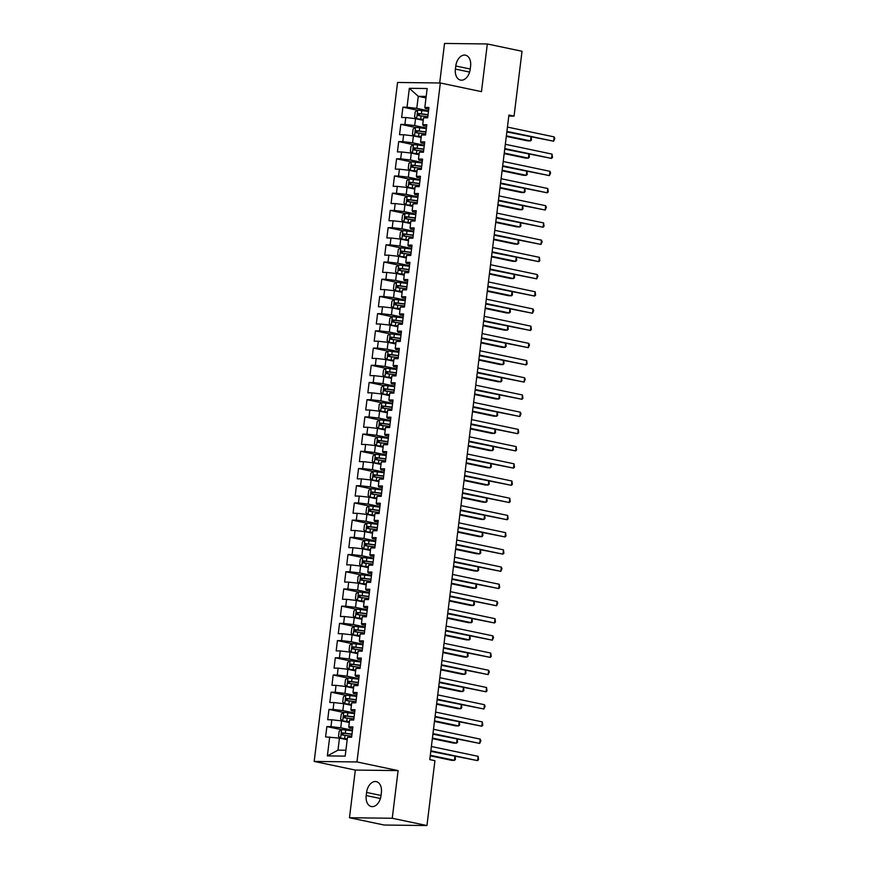 <?xml version="1.0" encoding="UTF-8"?>
<svg xmlns="http://www.w3.org/2000/svg" width="869" height="869" viewBox="0 0 869 869"><rect width="100%" height="100%" fill="white"/><g stroke="black" fill="none" stroke-linecap="round" stroke-linejoin="round"><path stroke-width="1.3" d="M349.468 817.74L392.256 818.261L398.1 770.597L355.323 770.075L349.468 817.74L384.174 825.029L426.951 825.55L434.924 760.679L429.775 759.604L508.919 115.056L514.057 116.131L522.019 51.26L487.324 43.971L444.537 43.45L439.681 82.979M355.323 770.075L314.187 761.429L397.557 82.468L440.344 82.99L356.974 761.95L314.187 761.429M425.995 97.936L418.271 96.318L409.342 88.301L407.018 107.224L402.912 107.169L401.652 117.5L405.758 117.543L404.911 124.43L400.805 124.376L399.534 134.706L403.64 134.749L402.792 141.636L398.697 141.582L397.426 151.912L401.532 151.966L400.685 158.842L396.579 158.799L395.308 169.118L399.414 169.173L398.567 176.049L394.472 176.005L393.201 186.324L397.307 186.379L396.46 193.255L392.353 193.211L391.083 203.531L395.189 203.585L394.341 210.461L390.246 210.417L388.975 220.737L393.081 220.791L392.234 227.667L388.128 227.624L386.857 237.943L390.963 237.997L390.116 244.873L386.021 244.83L384.75 255.149L388.856 255.204L388.008 262.08L383.902 262.036L382.632 272.355L386.738 272.41L385.89 279.286L381.795 279.242L380.524 289.562L384.63 289.616L383.783 296.492L379.677 296.448L378.406 306.768L382.512 306.822L381.665 313.698L377.57 313.655L376.299 323.974L380.405 324.028L379.557 330.904L375.451 330.861L374.181 341.18L378.287 341.235L377.439 348.111L373.344 348.067L372.073 358.386L376.179 358.441L375.332 365.317L371.226 365.273L369.955 375.593L374.061 375.647L373.225 382.523L369.119 382.479L367.848 392.799L371.954 392.853L371.106 399.729L367 399.686L365.73 410.005L369.836 410.059L368.999 416.935L364.893 416.892L363.622 427.211L367.728 427.266L366.881 434.142L362.775 434.098L361.504 444.417L365.61 444.472L364.774 451.348L360.668 451.304L359.397 461.624L363.503 461.678L362.655 468.554L358.549 468.51L357.278 478.83L361.385 478.884L360.548 485.76L356.442 485.717L355.171 496.036L359.277 496.09L358.43 502.966L354.324 502.923L353.053 513.242L357.159 513.297L356.323 520.173L352.217 520.129L350.946 530.448L355.052 530.503L354.204 537.379L350.098 537.335L348.827 547.655L352.933 547.709L352.097 554.585L347.991 554.541L346.72 564.861L350.826 564.915L349.979 571.791L345.873 571.748L344.613 582.067L348.708 582.121L347.872 588.997L343.766 588.954L342.495 599.273L346.601 599.328L345.753 606.204L341.647 606.16L340.387 616.479L344.482 616.534L343.646 623.41L339.54 623.366L338.269 633.686L342.375 633.74L341.528 640.616L337.422 640.572L336.162 650.892L340.257 650.946L339.421 657.822L335.315 657.779L334.044 668.098L338.15 668.152L337.302 675.028L333.196 674.985L331.936 685.304L336.031 685.359L335.195 692.235L331.089 692.191L329.818 702.51L333.924 702.565L333.077 709.441L328.971 709.397L327.711 719.717L331.806 719.771L330.97 726.647L326.863 726.603L325.593 736.923L339.464 738.118L337.987 750.153L345.905 750.251M409.342 88.301L427.157 88.519L424.832 107.441L425.343 108.462L428.732 109.179M337.987 750.153L327.374 755.9L345.178 756.117L347.502 737.194L351.608 737.238L352.879 726.918L348.773 726.864L349.62 719.988L353.726 720.032L354.986 709.712L350.88 709.658L351.728 702.782L355.834 702.825L357.105 692.506L352.999 692.452L353.846 685.576L357.952 685.619L359.212 675.3L355.106 675.246L355.953 668.37L360.059 668.413L361.33 658.094L357.224 658.039L358.071 651.163L362.177 651.207L363.438 640.887L359.332 640.833L360.179 633.957L364.285 634.001L365.556 623.681L361.45 623.627L362.297 616.751L366.403 616.794L367.663 606.475L363.557 606.421L364.404 599.545L368.51 599.588L369.781 589.269L365.675 589.215L366.522 582.339L370.628 582.382L371.889 572.063L367.783 572.008L368.63 565.132L372.736 565.176L374.007 554.856L369.901 554.802L370.748 547.926L374.854 547.97L376.114 537.65L372.008 537.596L372.855 530.72L376.961 530.763L378.232 520.444L374.126 520.39L374.973 513.514L379.08 513.557L380.34 503.238L376.234 503.184L377.081 496.308L381.187 496.351L382.458 486.032L378.352 485.977L379.199 479.101L383.305 479.145L384.565 468.825L380.459 468.771L381.306 461.895L385.412 461.939L386.683 451.619L382.577 451.565L383.425 444.689L387.531 444.732L388.791 434.413L384.685 434.359L385.532 427.483L389.638 427.526L390.909 417.207L386.803 417.153L387.65 410.277L391.756 410.32L393.016 400.001L388.91 399.946L389.757 393.07L393.863 393.114L395.134 382.794L391.028 382.74L391.876 375.864L395.982 375.908L397.242 365.588L393.136 365.534L393.983 358.658L398.089 358.701L399.36 348.382L395.254 348.328L396.101 341.452L400.207 341.495L401.467 331.176L397.361 331.122L398.208 324.246L402.314 324.289L403.585 313.97L399.479 313.915L400.327 307.039L404.433 307.083L405.693 296.763L401.587 296.709L402.434 289.833L406.54 289.877L407.811 279.557L403.705 279.503L404.552 272.627L408.647 272.67L409.918 262.351L405.812 262.297L406.659 255.421L410.765 255.464L412.036 245.145L407.93 245.091L408.778 238.215L412.873 238.258L414.144 227.939L410.038 227.884L410.885 221.008L414.991 221.052L416.262 210.732L412.156 210.678L413.003 203.802L417.098 203.846L418.369 193.526L414.263 193.472L415.11 186.596L419.216 186.639L420.487 176.32L416.381 176.266L417.229 169.39L421.324 169.433L422.595 159.114L418.489 159.06L419.336 152.173L423.442 152.227L424.713 141.908L420.607 141.853L421.454 134.967L425.549 135.021L426.82 124.701L422.714 124.647L423.561 117.76L427.667 117.815L428.938 107.495L424.832 107.441M327.374 755.9L329.699 736.977M352.466 730.253L340.735 727.787L341.582 720.912L349.305 722.53M330.97 726.647L340.735 727.787M331.806 719.771L341.582 720.912M354.585 713.047L342.842 710.581L343.689 703.705L351.424 705.324M333.077 709.441L342.842 710.581M333.924 702.565L343.689 703.705M348.773 726.864L349.295 727.896L352.673 728.602M356.692 695.841L344.96 693.375L345.808 686.499L353.531 688.118M335.195 692.235L344.96 693.375M336.031 685.359L345.808 686.499M350.88 709.658L351.402 710.69L354.78 711.396M358.81 678.635L347.068 676.169L347.915 669.293L355.649 670.911M337.302 675.028L347.068 676.169M338.15 668.152L347.915 669.293M352.999 692.452L353.509 693.484L356.898 694.19M360.917 661.428L349.186 658.963L350.033 652.087L357.756 653.705M339.421 657.822L349.186 658.963M340.257 650.946L350.033 652.087M355.106 675.246L355.627 676.278L359.006 676.984M363.036 644.222L351.293 641.756L352.141 634.87L359.875 636.499M341.528 640.616L351.293 641.756M342.375 633.74L352.141 634.87M357.224 658.039L357.735 659.071L361.124 659.777M365.143 627.016L353.411 624.55L354.259 617.663L361.982 619.293M343.646 623.41L353.411 624.55M344.482 616.534L354.259 617.663M359.332 640.833L359.853 641.865L363.231 642.571M367.261 609.81L355.519 607.344L356.366 600.457L364.089 602.087M345.753 606.204L355.519 607.344M346.601 599.328L356.366 600.457M361.45 623.627L361.96 624.659L365.349 625.365M369.368 592.604L357.637 590.138L358.484 583.251L366.207 584.88M347.872 588.997L357.637 590.138M348.708 582.121L358.484 583.251M363.557 606.421L364.078 607.453L367.457 608.159M371.487 575.397L359.744 572.932L360.592 566.045L368.315 567.674M349.979 571.791L359.744 572.932M350.826 564.915L360.592 566.045M365.675 589.215L366.186 590.247L369.575 590.953M373.594 558.191L361.862 555.726L362.699 548.839L370.433 550.468M352.097 554.585L361.862 555.726M352.933 547.709L362.699 548.839M367.783 572.008L368.304 573.04L371.682 573.746M375.712 540.985L363.97 538.519L364.817 531.632L372.54 533.262M354.204 537.379L363.97 538.519M355.052 530.503L364.817 531.632M369.901 554.802L370.411 555.834L373.8 556.54M377.819 523.779L366.088 521.313L366.924 514.426L374.658 516.056M356.323 520.173L366.088 521.313M357.159 513.297L366.924 514.426M372.008 537.596L372.529 538.628L375.908 539.334M379.938 506.573L368.195 504.107L369.043 497.22L376.766 498.849M358.43 502.966L368.195 504.107M359.277 496.09L369.043 497.22M374.126 520.39L374.637 521.422L378.026 522.128M382.045 489.366L370.313 486.901L371.15 480.014L378.884 481.643M360.548 485.76L370.313 486.901M361.385 478.884L371.15 480.014M376.234 503.184L376.755 504.216L380.133 504.922M384.163 472.16L372.421 469.694L373.268 462.808L380.991 464.437M362.655 468.554L372.421 469.694M363.503 461.678L373.268 462.808M378.352 485.977L378.862 487.009L382.251 487.715M386.271 454.954L374.539 452.488L375.375 445.601L383.11 447.231M364.774 451.348L374.539 452.488M365.61 444.472L375.375 445.601M380.459 468.771L380.98 469.803L384.359 470.509M388.389 437.748L376.646 435.282L377.494 428.395L385.217 430.025M366.881 434.142L376.646 435.282M367.728 427.266L377.494 428.395M382.577 451.565L383.088 452.597L386.477 453.303M390.496 420.542L378.765 418.076L379.601 411.189L387.335 412.818M368.999 416.935L378.765 418.076M369.836 410.059L379.601 411.189M384.685 434.359L385.206 435.391L388.584 436.097M392.614 403.335L380.872 400.87L381.719 393.983L389.442 395.612M371.106 399.729L380.872 400.87M371.954 392.853L381.719 393.983M386.803 417.153L387.313 418.185L390.702 418.891M394.722 386.129L382.99 383.663L383.826 376.777L391.561 378.406M373.225 382.523L382.99 383.663M374.061 375.647L383.826 376.777M388.91 399.946L389.431 400.978L392.81 401.684M396.84 368.923L385.097 366.457L385.945 359.57L393.668 361.2M375.332 365.317L385.097 366.457M376.179 358.441L385.945 359.57M391.028 382.74L391.539 383.772L394.928 384.478M398.947 351.717L387.216 349.251L388.052 342.364L395.786 343.994M377.439 348.111L387.216 349.251M378.287 341.235L388.052 342.364M393.136 365.534L393.657 366.566L397.035 367.272M401.065 334.511L389.323 332.045L390.17 325.158L397.893 326.787M379.557 330.904L389.323 332.045M380.405 324.028L390.17 325.158M395.254 348.328L395.764 349.36L399.153 350.066M403.173 317.304L391.441 314.839L392.277 307.952L400.012 309.581M381.665 313.698L391.441 314.839M382.512 306.822L392.277 307.952M397.361 331.122L397.883 332.143L401.261 332.86M405.28 300.098L393.548 297.632L394.396 290.746L402.119 292.375M383.783 296.492L393.548 297.632M384.63 289.616L394.396 290.746M399.479 313.915L399.99 314.936L403.379 315.653M407.398 282.892L395.667 280.426L396.503 273.539L404.237 275.169M385.89 279.286L395.667 280.426M386.738 272.41L396.503 273.539M401.587 296.709L402.108 297.73L405.486 298.447M409.505 265.686L397.774 263.22L398.621 256.333L406.344 257.963M388.008 262.08L397.774 263.22M388.856 255.204L398.621 256.333M403.705 279.503L404.215 280.524L407.604 281.241M411.624 248.48L399.892 246.014L400.728 239.127L408.463 240.756M390.116 244.873L399.892 246.014M390.963 237.997L400.728 239.127M405.812 262.297L406.334 263.318L409.712 264.035M413.731 231.273L401.999 228.808L402.847 221.921L410.57 223.55M392.234 227.667L401.999 228.808M393.081 220.791L402.847 221.921M407.93 245.091L408.441 246.112L411.83 246.829M415.849 214.067L404.118 211.601L404.954 204.715L412.688 206.344M394.341 210.461L404.118 211.601M395.189 203.585L404.954 204.715M410.038 227.884L410.559 228.905L413.937 229.622M417.956 196.861L406.225 194.395L407.072 187.508L414.795 189.138M396.46 193.255L406.225 194.395M397.307 186.379L407.072 187.508M412.156 210.678L412.666 211.699L416.055 212.416M420.075 179.655L408.343 177.189L409.18 170.302L416.914 171.932M398.567 176.049L408.343 177.189M399.414 169.173L409.18 170.302M414.263 193.472L414.785 194.493L418.163 195.21M422.182 162.449L410.45 159.983L411.298 153.096L419.021 154.725M400.685 158.842L410.45 159.983M401.532 151.966L411.298 153.096M416.381 176.266L416.892 177.287L420.281 178.004M424.3 145.242L412.569 142.777L413.405 135.89L421.139 137.519M402.792 141.636L412.569 142.777M403.64 134.749L413.405 135.89M418.489 159.06L419.01 160.081L422.388 160.798M426.407 128.036L414.676 125.57L415.523 118.684L423.246 120.313M404.911 124.43L414.676 125.57M405.758 117.543L415.523 118.684M420.607 141.853L421.117 142.874L424.506 143.591M428.526 110.83L416.783 108.364L418.271 96.318L426.179 96.416M407.018 107.224L416.783 108.364M422.714 124.647L423.236 125.668L426.614 126.385M392.256 818.261L426.951 825.55M440.344 82.99L481.469 91.636L487.324 43.971M398.1 770.597L356.974 761.95M508.789 116.066L514.057 116.131M347.198 739.736L339.464 738.118M470.585 66.174A11.145 7.321 -78.1 0 0 465.48 55.171A11.145 7.321 -78.1 0 0 455.78 65.99L455.399 69.085A11.145 7.321 -78.1 0 0 460.505 80.089A11.145 7.321 -78.1 0 0 470.205 69.27L470.585 66.174M366.207 795.537A11.145 7.321 -78.1 0 0 371.313 806.541A11.145 7.321 -78.1 0 0 381.002 795.722L381.382 792.626A11.145 7.321 -78.1 0 0 376.277 781.622A11.145 7.321 -78.1 0 0 366.588 792.441L366.207 795.537L380.416 798.524M402.912 107.169L417.554 110.254M400.805 124.376L415.447 127.461M398.697 141.582L413.329 144.667M396.579 158.799L411.222 161.873M394.472 176.005L409.103 179.079M392.353 193.211L406.996 196.285M390.246 210.417L404.878 213.492M388.128 227.624L402.771 230.698M386.021 244.83L400.652 247.904M383.902 262.036L398.545 265.11M381.795 279.242L396.427 282.316M379.677 296.448L394.32 299.523M377.57 313.655L392.201 316.729M375.451 330.861L390.094 333.935M373.344 348.067L387.976 351.141M371.226 365.273L385.869 368.347M369.119 382.479L383.75 385.554M367 399.686L381.643 402.76M364.893 416.892L379.525 419.966M362.775 434.098L377.418 437.172M360.668 451.304L375.299 454.378M358.549 468.51L373.192 471.585M356.442 485.717L371.074 488.791M354.324 502.923L368.967 505.997M352.217 520.129L366.848 523.203M350.098 537.335L364.741 540.409M347.991 554.541L362.623 557.616M345.873 571.748L360.516 574.822M343.766 588.954L358.408 592.028M341.647 606.16L356.29 609.234M339.54 623.366L354.183 626.44M337.422 640.572L352.064 643.647M335.315 657.779L349.957 660.853M333.196 674.985L347.839 678.059M331.089 692.191L345.732 695.265M328.971 709.397L343.613 712.471M326.863 726.603L341.506 729.678M506.844 131.936L553.64 141.202L506.909 131.382M554.161 136.9L554.813 138.529L553.64 141.202L554.161 136.9L507.442 127.08M428.45 111.395L417.739 110.135L415.219 111.819L414.578 116.989L416.685 118.738L423.355 119.444M416.685 118.738L423.333 119.672M506.301 136.4L527.624 140.887L530.514 140.919L530.992 137.02M428.059 114.665L418.358 113.448L418.108 115.512L427.798 116.728M419.955 115.892C418.717 115.11 418.804 114.415 420.216 113.828L428.026 114.882M506.366 135.846L530.514 140.919L531.47 139.974L531.22 137.063M504.737 149.142L551.522 158.408L504.802 148.588M552.054 154.106L552.488 157.463L551.522 158.408L552.054 154.106L505.334 144.287M502.619 166.348L549.414 175.614L502.684 165.794M549.936 171.312L550.588 172.942L549.414 175.614L549.936 171.312L503.216 161.493M426.342 128.601L415.621 127.341L413.101 129.025L412.471 134.195L414.567 135.944L421.248 136.65M414.567 135.944L421.215 136.878M504.183 153.607L525.506 158.093L528.395 158.125L528.873 154.226M425.94 131.871L416.251 130.654L416.001 132.718L425.691 133.935M417.848 133.098C416.609 132.316 416.696 131.621 418.098 131.034L425.919 132.088M504.248 153.053L528.395 158.125L529.362 157.18L529.102 154.269M424.224 145.807L413.514 144.547L410.994 146.231L410.353 151.402L412.46 153.15L419.13 153.856M412.46 153.15L419.108 154.085M502.076 170.813L523.399 175.299L526.288 175.332L526.766 171.432M423.833 149.077L414.133 147.86L413.883 149.924L423.572 151.141M415.73 150.304C414.491 149.522 414.578 148.827 415.99 148.241L423.8 149.294M502.141 170.259L526.288 175.332L527.244 174.387L526.994 171.475M500.511 183.555L547.296 192.82L500.577 183.001M547.828 188.519L548.263 191.875L547.296 192.82L547.828 188.519L501.109 178.699M498.393 200.761L545.189 210.026L498.458 200.207M545.71 205.725L546.362 207.354L545.189 210.026L545.71 205.725L498.991 195.905M422.117 163.014L411.406 161.753L408.875 163.437L408.245 168.608L410.342 170.357L417.022 171.063M410.342 170.357L416.99 171.291M499.957 188.019L521.281 192.505L524.17 192.538L524.648 188.638M421.715 166.283L412.025 165.067L411.776 167.13L421.465 168.347M413.622 167.511C412.384 166.729 412.471 166.033 413.872 165.447L421.693 166.5M500.023 187.465L524.17 192.538L525.137 191.593L524.876 188.682M420.009 180.22L409.288 178.96L406.768 180.643L406.127 185.814L408.234 187.563L414.904 188.269M408.234 187.563L414.882 188.497M497.85 205.225L519.173 209.711L522.063 209.744L522.541 205.844M419.608 183.489L409.907 182.273L409.657 184.337L419.347 185.553M411.504 184.728C410.266 183.935 410.353 183.24 411.765 182.653L419.575 183.707M497.915 204.671L522.063 209.744L523.019 208.799L522.769 205.888M496.286 217.967L543.071 227.233L496.351 217.413M543.603 222.931L544.037 226.288L543.071 227.233L543.603 222.931L496.883 213.111M417.891 197.426L407.181 196.166L404.65 197.85L404.02 203.02L406.116 204.769L412.797 205.475M406.116 204.769L412.764 205.703M495.732 222.431L517.055 226.918L519.944 226.95L520.422 223.051M417.489 200.696L407.8 199.479L407.55 201.543L417.239 202.759M409.397 201.934C408.158 201.141 408.245 200.446 409.647 199.859L417.468 200.913M495.797 221.877L519.944 226.95L520.911 226.005L520.65 223.094M494.168 235.173L540.963 244.439L494.233 234.619M541.485 240.137L542.137 241.767L540.963 244.439L541.485 240.137L494.765 230.318M415.784 214.632L405.063 213.372L402.543 215.056L401.902 220.226L404.009 221.975L410.679 222.681M404.009 221.975L410.657 222.909M493.625 239.638L514.948 244.124L517.837 244.156L518.315 240.257M415.382 217.902L405.682 216.685L405.432 218.749L415.121 219.966M407.279 219.14C406.04 218.347 406.127 217.652 407.539 217.065L415.349 218.119M493.69 239.084L517.837 244.156L518.793 243.211L518.543 240.3M492.06 252.379L538.845 261.645L492.126 251.825M539.377 257.343L539.812 260.7L538.845 261.645L539.377 257.343L492.658 247.524M489.942 269.586L536.738 278.851L490.007 269.032M537.259 274.55L537.911 276.179L536.738 278.851L537.259 274.55L490.54 264.73M487.835 286.792L534.62 296.057L487.9 286.238M535.152 291.756L535.586 295.112L534.62 296.057L535.152 291.756L488.432 281.936M485.717 303.998L532.512 313.264L485.782 303.444M533.034 308.962L533.685 310.591L532.512 313.264L533.034 308.962L486.314 299.142M483.609 321.204L530.394 330.47L483.675 320.65M530.926 326.168L531.361 329.525L530.394 330.47L530.926 326.168L484.207 316.349M481.491 338.421L528.287 347.676L481.556 337.856M528.819 343.374L529.46 345.004L528.287 347.676L528.819 343.374L482.089 333.555M479.384 355.627L526.169 364.882L479.449 355.063M526.701 360.581L527.135 363.937L526.169 364.882L526.701 360.581L479.981 350.761M477.266 372.834L524.061 382.088L477.331 372.269M524.594 377.787L525.234 379.416L524.061 382.088L524.594 377.787L477.863 367.967M475.158 390.04L521.943 399.295L475.224 389.475M522.475 394.993L522.91 398.35L521.943 399.295L522.475 394.993L475.756 385.173M413.666 231.838L402.955 230.578L400.424 232.262L399.794 237.433L401.891 239.181L408.571 239.887M401.891 239.181L408.539 240.116M491.506 256.844L512.829 261.33L515.719 261.363L516.197 257.463M413.264 235.108L403.574 233.891L403.325 235.955L413.014 237.172M405.171 236.346C403.933 235.553 404.02 234.858 405.421 234.272L413.242 235.325M491.572 256.29L515.719 261.363L516.686 260.418L516.425 257.506M411.558 249.045L400.837 247.784L398.317 249.468L397.676 254.639L399.783 256.388L406.453 257.094M399.783 256.388L406.431 257.322M489.399 274.05L510.722 278.536L513.612 278.569L514.09 274.669M411.156 252.314L401.456 251.098L401.206 253.161L410.896 254.378M403.053 253.552C401.815 252.76 401.902 252.064 403.314 251.478L411.124 252.531M489.464 273.496L513.612 278.569L514.567 277.624L514.318 274.713M409.44 266.251L398.73 264.991L396.199 266.674L395.569 271.845L397.665 273.594L404.346 274.3M397.665 273.594L404.313 274.528M487.281 291.256L508.604 295.742L511.493 295.775L511.982 291.875M409.038 269.52L399.349 268.304L399.099 270.368L408.788 271.584M400.946 270.759C399.707 269.966 399.794 269.271 401.196 268.684L409.017 269.738M487.346 290.702L511.493 295.775L512.46 294.83L512.199 291.919M407.333 283.457L396.612 282.197L394.091 283.891L393.451 289.051L395.558 290.8L402.228 291.506M395.558 290.8L402.206 291.734M485.174 308.462L506.497 312.949L509.386 312.981L509.864 309.082M406.931 286.727L397.242 285.51L396.981 287.574L406.67 288.79M398.828 287.965C397.589 287.172 397.676 286.477 399.088 285.89L406.898 286.944M485.239 307.908L509.386 312.981L510.342 312.036L510.092 309.125M405.215 300.663L394.504 299.403L391.973 301.098L391.343 306.257L393.44 308.006L400.12 308.712M393.44 308.006L400.088 308.94M483.055 325.669L504.378 330.155L507.268 330.187L507.757 326.288M404.813 303.933L395.123 302.716L394.874 304.78L404.563 305.997M396.72 305.171C395.482 304.378 395.569 303.683 396.97 303.107L404.791 304.15M483.131 325.115L507.268 330.187L508.235 329.242L507.974 326.331M403.107 317.869L392.386 316.609L389.866 318.304L389.225 323.464L391.332 325.212L398.002 325.918M391.332 325.212L397.98 326.147M480.948 342.875L502.271 347.361L505.161 347.394L505.639 343.494M402.705 321.139L393.016 319.922L392.755 321.986L402.445 323.203M394.602 322.377C393.364 321.584 393.451 320.889 394.863 320.313L402.673 321.367M481.013 342.321L505.161 347.394L506.116 346.449L505.867 343.537M400.989 335.076L390.279 333.815L387.748 335.51L387.118 340.67L389.214 342.419L395.895 343.125M389.214 342.419L395.862 343.353M478.83 360.081L500.153 364.567L503.042 364.6L503.531 360.7M400.587 338.345L390.898 337.129L390.648 339.192L400.337 340.409M392.495 339.583C391.256 338.791 391.343 338.095 392.745 337.52L400.566 338.573M478.906 359.527L503.042 364.6L504.009 363.655L503.748 360.744M398.882 352.282L388.161 351.022L385.64 352.716L385 357.876L387.107 359.625L393.776 360.331M387.107 359.625L393.755 360.559M476.723 377.287L498.046 381.773L500.935 381.806L501.413 377.906M398.48 355.551L388.791 354.335L388.53 356.399L398.219 357.615M390.377 356.79C389.138 355.997 389.225 355.302 390.637 354.726L398.447 355.779M476.788 376.733L500.935 381.806L501.891 380.861L501.641 377.95M396.764 369.488L386.053 368.228L383.522 369.922L382.892 375.082L384.989 376.831L391.669 377.537M384.989 376.831L391.637 377.765M474.604 394.493L495.927 398.98L498.817 399.012L499.306 395.113M396.362 372.758L386.672 371.541L386.423 373.605L396.112 374.821M388.269 373.996C387.031 373.203 387.118 372.508 388.519 371.932L396.34 372.986M474.68 393.939L498.817 399.012L499.784 398.067L499.523 395.156M473.04 407.246L519.836 416.501L473.116 406.681M520.368 412.199L521.009 413.829L519.836 416.501L520.368 412.199L473.638 402.38M394.656 386.694L383.935 385.434L381.415 387.129L380.774 392.288L382.881 394.037L389.551 394.743M382.881 394.037L389.529 394.971M472.497 411.7L493.82 416.186L496.71 416.218L497.187 412.319M394.254 389.964L384.565 388.747L384.304 390.811L393.994 392.028M386.151 391.202C384.913 390.409 385 389.714 386.412 389.138L394.222 390.192M472.562 411.146L496.71 416.218L497.665 415.273L497.416 412.362M470.933 424.452L517.718 433.707L470.998 423.887M518.25 429.405L518.684 432.762L517.718 433.707L518.25 429.405L471.53 419.586M392.538 403.9L381.828 402.64L379.297 404.335L378.667 409.495L380.763 411.243L387.444 411.949M380.763 411.243L387.411 412.178M470.379 428.906L491.702 433.392L494.591 433.425L495.08 429.525M392.136 407.17L382.447 405.953L382.197 408.017L391.886 409.234M384.044 408.408C382.805 407.615 382.892 406.92 384.294 406.344L392.115 407.398M470.455 428.352L494.591 433.425L495.558 432.48L495.297 429.568M468.815 441.658L515.61 450.913L468.891 441.094M516.143 446.612L516.577 449.968L515.61 450.913L516.143 446.612L469.412 436.792M390.431 421.107L379.71 419.846L377.189 421.541L376.549 426.701L378.656 428.45L385.325 429.156M378.656 428.45L385.304 429.384M468.272 446.112L489.595 450.598L492.484 450.631L492.962 446.731M390.029 424.376L380.34 423.16L380.079 425.223L389.768 426.44M381.936 425.614C380.687 424.822 380.774 424.126 382.186 423.551L389.996 424.604M468.337 445.558L492.484 450.631L493.451 449.686L493.19 446.775M466.707 458.865L513.492 468.119L466.772 458.3M514.024 463.818L514.459 467.174L513.492 468.119L514.024 463.818L467.305 453.998M388.313 438.313L377.602 437.053L375.071 438.747L374.441 443.907L376.538 445.656L383.218 446.362M376.538 445.656L383.186 446.59M466.153 463.318L487.476 467.804L490.366 467.837L490.855 463.937M387.911 441.582L378.221 440.366L377.972 442.43L387.661 443.646M379.818 442.821C378.58 442.028 378.667 441.333 380.068 440.757L387.889 441.81M466.229 462.764L490.366 467.837L491.333 466.892L491.072 463.981M464.589 476.071L511.385 485.326L464.665 475.506M511.917 481.024L512.352 484.381L511.385 485.326L511.917 481.024L465.187 471.204M386.205 455.519L375.484 454.259L372.964 455.953L372.323 461.113L374.43 462.862L381.1 463.568M374.43 462.862L381.078 463.796M464.046 480.524L485.369 485.011L488.259 485.043L488.736 481.144M385.803 458.789L376.114 457.572L375.853 459.636L385.543 460.852M377.711 460.027C376.462 459.234 376.549 458.539 377.961 457.963L385.771 459.017M464.111 479.97L488.259 485.043L489.225 484.098L488.965 481.187M462.482 493.277L509.267 502.532L462.547 492.712M509.799 498.23L510.233 501.587L509.267 502.532L509.799 498.23L463.079 488.411M384.087 472.725L373.377 471.465L370.846 473.16L370.216 478.319L372.312 480.068L378.993 480.785M372.312 480.068L378.96 481.002M461.928 497.731L483.251 502.217L486.14 502.249L486.629 498.35M383.685 475.995L373.996 474.778L373.746 476.842L383.435 478.059M375.593 477.233C374.354 476.44 374.441 475.745 375.842 475.169L383.663 476.223M462.004 497.177L486.14 502.249L487.107 501.304L486.846 498.393M460.364 510.483L507.159 519.738L460.44 509.918M507.692 515.436L508.126 518.793L507.159 519.738L507.692 515.436L460.961 505.617M381.98 489.931L371.259 488.671L368.738 490.366L368.098 495.526L370.205 497.274L376.874 497.991M370.205 497.274L376.853 498.209M459.82 514.948L481.144 519.423L484.033 519.456L484.511 515.556M381.578 493.201L371.889 491.984L371.628 494.048L381.317 495.265M373.485 494.439C372.236 493.646 372.323 492.962 373.735 492.375L381.545 493.429M459.886 514.383L484.033 519.456L485 518.511L484.739 515.599M458.256 527.689L505.041 536.944L458.321 527.125M505.573 532.643L506.008 535.999L505.041 536.944L505.573 532.643L458.854 522.823M379.862 507.138L369.151 505.877L366.62 507.572L365.99 512.732L368.087 514.481L374.767 515.198M368.087 514.481L374.735 515.415M457.702 532.154L479.025 536.629L481.915 536.662L482.404 532.762M379.46 510.407L369.77 509.191L369.521 511.254L379.21 512.471M371.367 511.645C370.129 510.853 370.216 510.168 371.617 509.582L379.438 510.635M457.778 531.589L481.915 536.662L482.882 535.717L482.621 532.806M456.138 544.896L502.934 554.15L456.214 544.331M503.466 549.849L503.901 553.205L502.934 554.15L503.466 549.849L456.736 540.029M377.754 524.344L367.033 523.084L364.513 524.778L363.872 529.938L365.979 531.687L372.649 532.404M365.979 531.687L372.627 532.621M455.595 549.36L476.918 553.835L479.807 553.868L480.285 549.968M377.352 527.613L367.663 526.397L367.402 528.461L377.092 529.677M369.26 528.852C368.011 528.059 368.098 527.374 369.51 526.788L377.32 527.841M455.66 548.795L479.807 553.868L480.774 552.923L480.514 550.012M454.031 562.102L500.816 571.357L454.096 561.537M501.348 567.055L502 568.684L500.816 571.357L501.348 567.055L454.628 557.235M375.636 541.55L364.926 540.29L362.395 541.984L361.765 547.144L363.861 548.893L370.542 549.61M363.861 548.893L370.509 549.827M453.477 566.566L474.8 571.042L477.689 571.074L478.178 567.175M375.234 544.82L365.545 543.603L365.295 545.667L374.984 546.883M367.142 546.058C365.903 545.265 365.99 544.581 367.391 543.994L375.212 545.048M453.553 566.001L477.689 571.074L478.656 570.129L478.395 567.218M451.913 579.308L498.708 588.563L451.989 578.743M499.24 584.261L499.675 587.618L498.708 588.563L499.24 584.261L452.51 574.442M373.529 558.756L362.808 557.496L360.287 559.191L359.647 564.35L361.754 566.099L368.423 566.816M361.754 566.099L368.402 567.033M451.369 583.772L472.693 588.248L475.582 588.28L476.06 584.381M373.127 562.026L363.438 560.809L363.177 562.873L372.866 564.09M365.034 563.264C363.796 562.471 363.872 561.787 365.284 561.2L373.094 562.254M451.435 583.208L475.582 588.28L476.549 587.335L476.288 584.424M449.805 596.514L496.601 605.769L449.87 595.949M497.122 601.467L497.774 603.097L496.601 605.769L497.122 601.467L450.403 591.648M371.411 575.962L360.7 574.702L358.169 576.397L357.539 581.557L359.636 583.305L366.316 584.022M359.636 583.305L366.283 584.24M449.251 600.979L470.574 605.454L473.464 605.487L473.953 601.587M371.009 579.232L361.319 578.015L361.069 580.079L370.759 581.296M362.916 580.47C361.678 579.677 361.765 578.993 363.166 578.406L370.987 579.46M449.327 600.414L473.464 605.487L474.431 604.542L474.17 601.63M447.687 613.72L494.483 622.975L447.763 613.156M495.015 618.674L495.449 622.03L494.483 622.975L495.015 618.674L448.285 608.854M369.303 593.169L358.582 591.908L356.062 593.603L355.421 598.763L357.528 600.512L364.198 601.229M357.528 600.512L364.176 601.446M447.144 618.185L468.467 622.66L471.356 622.693L471.834 618.793M368.901 596.438L359.212 595.222L358.951 597.285L368.641 598.513M360.809 597.676C359.57 596.884 359.647 596.199 361.059 595.613L368.869 596.666M447.209 617.62L471.356 622.693L472.323 621.748L472.063 618.837M445.58 630.927L492.375 640.181L445.645 630.362M492.897 635.88L493.549 637.52L492.375 640.181L492.897 635.88L446.177 626.06M367.185 610.375L356.475 609.115L353.944 610.809L353.314 615.969L355.41 617.718L362.091 618.435M355.41 617.718L362.058 618.652M445.026 635.391L466.349 639.866L469.249 639.899L469.727 635.999M366.783 613.644L357.094 612.428L356.844 614.492L366.533 615.719M358.691 614.883C357.452 614.09 357.539 613.405 358.94 612.819L366.761 613.872M445.102 634.826L469.249 639.899L470.205 638.954L469.944 636.043M443.462 648.133L490.257 657.388L443.538 647.568M490.789 653.086L491.224 656.443L490.257 657.388L490.789 653.086L444.059 643.266M365.078 627.581L354.356 626.321L351.836 628.015L351.195 633.175L353.303 634.924L359.972 635.641M353.303 634.924L359.951 635.858M442.918 652.597L464.242 657.073L467.131 657.105L467.609 653.206M364.676 630.851L354.986 629.634L354.726 631.698L364.415 632.925M356.583 632.089C355.345 631.296 355.421 630.612 356.833 630.025L364.643 631.079M442.984 652.032L467.131 657.105L468.098 656.16L467.837 653.249M441.354 665.339L488.15 674.594L441.419 664.774M488.671 670.292L489.323 671.933L488.15 674.594L488.671 670.292L441.952 660.473M362.96 644.787L352.249 643.527L349.718 645.222L349.088 650.381L351.185 652.13L357.865 652.847M351.185 652.13L357.832 653.064M440.8 669.803L462.123 674.279L465.024 674.311L465.502 670.412M362.558 648.057L352.868 646.84L352.618 648.904L362.308 650.131M354.465 649.295C353.227 648.502 353.314 647.818 354.715 647.231L362.536 648.285M440.876 669.239L465.024 674.311L465.98 673.366L465.719 670.455M439.236 682.545L486.032 691.8L439.312 681.98M486.564 687.498L486.998 690.855L486.032 691.8L486.564 687.498L439.833 677.679M360.852 662.004L350.131 660.733L347.611 662.428L346.97 667.588L349.077 669.336L355.747 670.053M349.077 669.336L355.725 670.271M438.693 687.01L460.016 691.485L462.905 691.518L463.383 687.618M360.45 665.263L350.761 664.046L350.5 666.11L360.19 667.338M352.358 666.501C351.119 665.708 351.195 665.024 352.608 664.437L360.418 665.491M438.758 686.445L462.905 691.518L463.872 690.573L463.611 687.661M437.129 699.751L483.924 709.006L437.194 699.187M484.446 704.705L485.098 706.345L483.924 709.006L484.446 704.705L437.726 694.885M358.734 679.21L348.024 677.939L345.493 679.634L344.863 684.794L346.959 686.543L353.64 687.26M346.959 686.543L353.607 687.477M436.575 704.216L457.898 708.691L460.798 708.724L461.276 704.824M358.332 682.469L348.643 681.253L348.393 683.316L358.082 684.544M350.24 683.707C349.001 682.915 349.088 682.23 350.489 681.644L358.31 682.697M436.651 703.651L460.798 708.724L461.754 707.779L461.493 704.868M435.011 716.958L481.806 726.212L435.087 716.393M482.338 721.911L482.773 725.267L481.806 726.212L482.338 721.911L435.608 712.091M356.627 696.417L345.905 695.146L343.385 696.84L342.744 702L344.852 703.749L351.521 704.466M344.852 703.749L351.5 704.683M434.467 721.422L455.791 725.897L458.68 725.93L459.158 722.03M356.225 699.675L346.535 698.459L346.275 700.523L355.964 701.75M348.132 700.914C346.894 700.121 346.97 699.436 348.382 698.85L356.192 699.903M434.533 720.857L458.68 725.93L459.647 724.985L459.386 722.074M432.903 734.164L479.699 743.419L432.968 733.599M480.22 739.117L480.872 740.757L479.699 743.419L480.22 739.117L433.501 729.297M354.509 713.623L343.798 712.352L341.267 714.046L340.637 719.206L342.744 720.955L349.414 721.672M342.744 720.955L349.381 721.889M432.349 738.628L453.672 743.104L456.573 743.136L457.051 739.237M354.107 716.892L344.417 715.665L344.167 717.729L353.857 718.956M346.014 718.12C344.776 717.327 344.863 716.643 346.264 716.056L354.085 717.11M432.425 738.063L456.573 743.136L457.528 742.191L457.268 739.28M430.785 751.37L477.581 760.625L430.861 750.805M478.113 756.323L478.547 759.68L477.581 760.625L478.113 756.323L431.382 746.504M352.401 730.829L341.68 729.558L339.16 731.253L338.53 736.412L340.626 738.161L347.296 738.878M340.626 738.161L347.274 739.095M430.242 755.834L451.565 760.31L454.454 760.342L454.932 756.443M351.999 734.099L342.31 732.871L342.049 734.935L351.739 736.162M343.907 735.326C342.668 734.533 342.744 733.849 344.157 733.262L351.967 734.316M430.307 755.27L454.454 760.342L455.421 759.397L455.16 756.486M470.238 69.031L455.78 65.99M469.608 72.073L455.399 69.085M381.035 795.472L366.588 792.441M417.674 110.167L416.631 118.695M421.128 115.816L420.726 119.086M421.78 110.482L421.378 113.752M420.216 113.828L418.358 113.448M415.567 127.374L414.513 135.901M419.01 133.022L418.608 136.292M419.673 127.689L419.271 130.958M418.098 131.034L416.251 130.654M413.448 144.591L412.406 153.107M416.903 150.228L416.501 153.498M417.554 144.895L417.153 148.165M415.99 148.241L414.133 147.86M411.341 161.797L410.287 170.313M414.785 167.435L414.383 170.704M415.447 162.101L415.045 165.371M413.872 165.447L412.025 165.067M409.223 179.003L408.18 187.519M412.677 184.641L412.275 187.91M413.329 179.307L412.927 182.577M411.765 182.653L409.907 182.273M407.116 196.209L406.062 204.726M410.559 201.847L410.157 205.117M411.222 196.513L410.82 199.783M409.647 199.859L407.8 199.479M404.997 213.416L403.955 221.932M408.452 219.053L408.05 222.323M409.103 213.72L408.702 216.989M407.539 217.065L405.682 216.685M402.89 230.622L401.836 239.138M406.334 236.259L405.932 239.529M406.996 230.926L406.594 234.195M405.421 234.272L403.574 233.891M400.772 247.828L399.729 256.344M404.226 253.466L403.824 256.735M404.878 248.132L404.476 251.402M403.314 251.478L401.456 251.098M398.665 265.034L397.611 273.55M402.108 270.672L401.706 273.941M402.771 265.338L402.369 268.608M401.196 268.684L399.349 268.304M396.546 282.24L395.504 290.757M400.001 287.878L399.599 291.148M400.652 282.544L400.251 285.814M399.088 285.89L397.242 285.51M394.439 299.447L393.385 307.963M397.883 305.084L397.481 308.354M398.545 299.751L398.143 303.02M396.97 303.107L395.123 302.716M392.321 316.653L391.278 325.169M395.775 322.29L395.373 325.56M396.427 316.957L396.025 320.226M394.863 320.313L393.016 319.922M390.214 333.859L389.16 342.375M393.657 339.497L393.255 342.766M394.32 334.163L393.918 337.433M392.745 337.52L390.898 337.129M388.095 351.065L387.053 359.581M391.55 356.703L391.148 359.972M392.201 351.369L391.8 354.639M390.637 354.726L388.791 354.335M385.988 368.271L384.934 376.788M389.431 373.909L389.03 377.179M390.094 368.575L389.692 371.845M388.519 371.932L386.672 371.541M383.87 385.478L382.827 393.994M387.324 391.115L386.922 394.385M387.976 385.782L387.574 389.051M386.412 389.138L384.565 388.747M381.763 402.684L380.709 411.2M385.206 408.321L384.804 411.591M385.869 402.988L385.467 406.257M384.294 406.344L382.447 405.953M379.644 419.89L378.602 428.406M383.099 425.528L382.697 428.797M383.75 420.194L383.348 423.464M382.186 423.551L380.34 423.16M377.537 437.096L376.483 445.612M380.98 442.734L380.579 446.003M381.643 437.4L381.241 440.67M380.068 440.757L378.221 440.366M375.419 454.302L374.376 462.819M378.873 459.94L378.471 463.21M379.525 454.606L379.123 457.876M377.961 457.963L376.114 457.572M373.312 471.509L372.269 480.025M376.755 477.146L376.353 480.416M377.418 471.813L377.016 475.082M375.842 475.169L373.996 474.778M371.193 488.715L370.151 497.231M374.648 494.352L374.246 497.622M375.299 489.019L374.897 492.288M373.735 492.375L371.889 491.984M369.086 505.921L368.043 514.437M372.529 511.559L372.128 514.828M373.192 506.225L372.79 509.495M371.617 509.582L369.77 509.191M366.968 523.127L365.925 531.643M370.422 528.765L370.02 532.034M371.074 523.431L370.672 526.701M369.51 526.788L367.663 526.397M364.861 540.333L363.818 548.85M368.304 545.971L367.902 549.241M368.967 540.637L368.565 543.907M367.391 543.994L365.545 543.603M362.742 557.54L361.7 566.056M366.197 563.177L365.795 566.447M366.848 557.844L366.446 561.113M365.284 561.2L363.438 560.809M360.635 574.746L359.592 583.262M364.078 580.394L363.676 583.653M364.741 575.05L364.339 578.319M363.166 578.406L361.319 578.015M358.517 591.952L357.474 600.468M361.971 597.6L361.569 600.859M362.623 592.256L362.221 595.526M361.059 595.613L359.212 595.222M356.409 609.158L355.367 617.674M359.853 614.807L359.462 618.065M360.516 609.462L360.114 612.732M358.94 612.819L357.094 612.428M354.291 626.364L353.248 634.881M357.746 632.013L357.344 635.282M358.397 626.668L357.995 629.938M356.833 630.025L354.986 629.634M352.184 643.571L351.141 652.087M355.627 649.219L355.236 652.489M356.29 643.886L355.888 647.144M354.715 647.231L352.868 646.84M350.066 660.777L349.023 669.293M353.52 666.425L353.118 669.695M354.172 661.092L353.77 664.351M352.608 664.437L350.761 664.046M347.958 677.983L346.916 686.499M351.402 683.631L351.011 686.901M352.064 678.298L351.663 681.557M350.489 681.644L348.643 681.253M345.84 695.189L344.797 703.705M349.295 700.838L348.893 704.107M349.946 695.504L349.544 698.774M348.382 698.85L346.535 698.459M343.733 712.395L342.69 720.912M347.187 718.044L346.785 721.313M347.839 712.71L347.437 715.98M346.264 716.056L344.417 715.665M341.615 729.602L340.572 738.118M345.069 735.25L344.667 738.52M345.721 729.917L345.319 733.186M344.157 733.262L342.31 732.871"/></g></svg>

